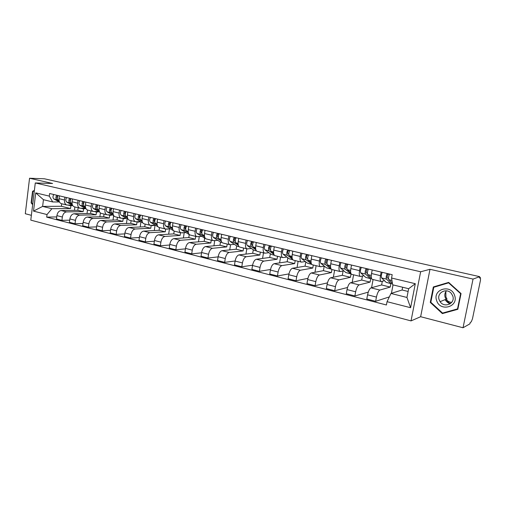 <?xml version="1.0" encoding="UTF-8"?>
<svg xmlns="http://www.w3.org/2000/svg" width="506" height="506" viewBox="0 0 506 506"><rect width="100%" height="100%" fill="white"/><g stroke="black" fill="none" stroke-linecap="round" stroke-linejoin="round"><path stroke-width="0.76" d="M463.028 327.755L473.047 279.084L479.701 276.662L44.446 178.795L29.55 178.245L52.573 183.476L35.287 182.957L30.79 220.135L411.03 320.899L420.638 316.718L463.028 327.755L469.935 323.827L470.219 322.461L471.257 321.879L472.477 318.799L480.485 280.191L480.479 277.667L479.53 277.478M29.55 178.245L25.3 213.734L31.378 215.316M473.047 279.084L429.992 269.3L420.644 271.766L35.287 182.957M479.701 276.662L479.416 278.047L480.415 277.674M78.126 207.757L77.797 210.313L61.093 210.534C58.905 210.863 57.507 212.564 56.9 215.632L56.476 218.971L61.928 220.382L62.352 217.023C62.965 213.943 64.357 212.229 66.545 211.894L83.174 211.635L83.534 208.877M72.2 205.056L66.937 205.031C65.122 204.449 64.319 202.773 64.509 199.996L59.031 198.681C58.841 201.445 59.651 203.121 61.473 203.703L66.741 204.987M59.031 198.681L59.385 195.847M69.72 220.154L61.928 220.382M87.487 210.028L87.026 213.526M64.509 199.996L64.876 197.144M90.935 210.875L90.593 213.456L74.059 213.766C71.884 214.114 70.492 215.841 69.879 218.94L69.442 222.317L75.021 223.76L75.457 220.363C76.077 217.245 77.469 215.512 79.632 215.158L96.096 214.81L96.463 212.02M72.44 198.94L72.073 201.805C71.871 204.601 72.668 206.284 74.471 206.865L79.866 208.181M83.009 223.475L75.021 223.76M100.397 212.95L99.884 216.764M85.267 208.225L80.056 208.225C78.266 207.643 77.475 205.955 77.684 203.153L78.057 200.268M104.027 214.063L103.679 216.676L87.323 217.074C85.172 217.441 83.781 219.187 83.155 222.324L82.712 225.739L88.417 227.213L88.866 223.778C89.499 220.629 90.884 218.87 93.028 218.497L109.302 218.054L109.682 215.233M85.799 202.103L85.419 205.006C85.21 207.827 85.988 209.522 87.766 210.104L93.294 211.445M96.602 226.871L88.417 227.213M113.648 215.531L113.028 220.085M98.638 211.464L93.484 211.495C91.719 210.92 90.941 209.212 91.162 206.378L91.548 203.463M117.424 217.321L117.063 219.958L100.896 220.464C98.765 220.844 97.386 222.615 96.747 225.79L96.285 229.243L102.13 230.749L102.598 227.276C103.237 224.088 104.615 222.305 106.734 221.919L122.813 221.375L123.205 218.522M99.473 205.341L99.081 208.276C98.853 211.129 99.619 212.843 101.371 213.412L107.038 214.791M110.523 230.338L102.13 230.749M127.139 218.643L126.468 223.488M112.319 214.778L107.228 214.841C105.482 214.266 104.729 212.552 104.963 209.686L105.356 206.739M131.124 220.654L130.75 223.323L114.786 223.93C112.686 224.322 111.307 226.125 110.662 229.338L110.188 232.83L116.165 234.373L116.652 230.862C117.303 227.637 118.67 225.821 120.763 225.417L136.633 224.772L137.044 221.887M113.477 208.662L113.072 211.628C112.832 214.512 113.572 216.233 115.298 216.802L121.111 218.219M124.786 233.886L116.165 234.373M140.946 221.811L140.213 226.973M126.323 218.168L121.295 218.263C119.58 217.694 118.84 215.967 119.093 213.07L119.498 210.085M145.14 224.069L144.754 226.764L129.011 227.479C126.936 227.89 125.57 229.718 124.912 232.969L124.419 236.498L130.548 238.079L131.041 234.531C131.705 231.267 133.072 229.427 135.134 229.003L150.782 228.244L151.193 225.379M127.816 212.058L127.398 215.056C127.139 217.972 127.86 219.712 129.561 220.274L135.519 221.723M139.39 237.51L130.548 238.079M155.045 225.214L154.279 230.54M140.662 221.641L135.703 221.767C134.014 221.204 133.299 219.465 133.559 216.536L133.982 213.519M159.485 227.561L159.093 230.287L143.584 231.115C141.535 231.546 140.175 233.405 139.504 236.688L138.998 240.261L145.273 241.881L145.785 238.288C146.462 234.986 147.815 233.114 149.852 232.678L165.26 231.805L165.658 229.054M142.502 215.537L142.072 218.573C141.8 221.52 142.502 223.272 144.172 223.829L150.282 225.315M154.355 241.21L145.273 241.881M169.453 228.895L168.669 234.208M155.342 225.202L150.459 225.36C148.802 224.803 148.113 223.045 148.391 220.085L148.821 217.036M174.178 231.122L173.767 233.892L158.511 234.835C156.493 235.284 155.14 237.175 154.456 240.502L153.938 244.113L160.364 245.771L160.895 242.14C161.585 238.8 162.932 236.897 164.937 236.441L180.085 235.442L180.497 232.671M157.549 219.104L157.107 222.172C156.822 225.151 157.499 226.922 159.137 227.472L165.405 228.997M169.7 244.999L160.364 245.771M184.178 232.773L183.4 237.972M170.383 228.845L165.582 229.041C163.957 228.491 163.286 226.72 163.583 223.722L164.033 220.635M189.25 234.588L188.795 237.586L173.805 238.655C171.819 239.123 170.478 241.039 169.782 244.404L169.244 248.06L175.835 249.762L176.385 246.087C177.081 242.703 178.422 240.774 180.389 240.293L195.265 239.174L195.695 236.372M172.976 222.754L172.521 225.866C172.217 228.876 172.869 230.66 174.475 231.204L180.908 232.773M185.43 248.87L175.835 249.762M199.263 236.707L198.478 241.83M185.803 232.577L181.085 232.817C179.491 232.273 178.846 230.483 179.156 227.453L179.624 224.329M204.664 238.32L204.196 241.368L189.484 242.564C187.53 243.057 186.202 245.005 185.5 248.408L184.937 252.108L191.698 253.854L192.267 250.135C192.976 246.713 194.304 244.746 196.239 244.246L210.819 242.994L211.261 240.16M188.795 226.505L188.321 229.648C188.004 232.697 188.63 234.493 190.199 235.037L196.802 236.644M201.565 252.823L191.698 253.854M214.721 240.673L213.924 245.802M201.603 236.41L196.973 236.681C195.417 236.144 194.804 234.341 195.133 231.28L195.607 228.117M220.464 242.077L219.971 245.246L205.562 246.574C203.646 247.086 202.33 249.066 201.609 252.519L201.034 256.264L207.972 258.054L208.554 254.29C209.275 250.818 210.591 248.825 212.488 248.301L226.758 246.909L227.213 244.044M205.019 230.35L204.532 233.532C204.19 236.618 204.791 238.427 206.328 238.958L213.108 240.609M218.124 256.865L207.972 258.054M230.565 244.721L229.743 249.882M217.801 240.331L213.273 240.647C211.755 240.116 211.166 238.301 211.514 235.201L212.008 232.001M236.675 245.878L236.138 249.218L222.058 250.691C220.18 251.223 218.877 253.24 218.143 256.732L217.548 260.52L224.664 262.355L225.265 258.547C226.005 255.037 227.302 253.006 229.161 252.462L243.101 250.925L243.569 248.022M221.666 234.291L221.16 237.51C220.799 240.635 221.369 242.456 222.868 242.988L229.832 244.683M235.119 260.988L224.664 262.355M246.808 248.813L245.954 254.088M234.423 244.36L229.996 244.721C228.516 244.196 227.959 242.368 228.326 239.23L228.838 235.992M253.291 249.755L252.715 253.285L238.977 254.91C237.143 255.473 235.853 257.516 235.107 261.058L234.493 264.891L241.798 266.776L242.418 262.918C243.171 259.363 244.455 257.301 246.27 256.732L259.856 255.043L260.337 252.102M238.75 238.339L238.225 241.602C237.845 244.759 238.389 246.599 239.844 247.118L246.998 248.857M252.576 265.207L241.798 266.776M263.481 252.867L262.563 258.414M251.469 248.49L247.156 248.895C245.72 248.383 245.195 246.536 245.581 243.361L246.112 240.084M270.343 253.715L269.717 257.465L256.352 259.243C254.562 259.831 253.285 261.912 252.526 265.498L251.887 269.382L259.388 271.317L260.033 267.408C260.799 263.803 262.064 261.71 263.835 261.115L277.041 259.262L277.541 256.289M256.289 242.494L255.745 245.796C255.347 248.996 255.853 250.85 257.263 251.355L264.625 253.145M270.508 269.508L259.388 271.317M280.583 257.029L279.597 262.886M268.971 252.728L264.777 253.183C263.386 252.677 262.892 250.818 263.303 247.605L263.854 244.284M287.838 257.75L287.161 261.747L274.182 263.696C272.443 264.303 271.184 266.422 270.406 270.052L269.749 273.986L277.452 275.972L278.117 272.019C278.901 268.37 280.153 266.232 281.874 265.612L294.675 263.594L295.194 260.59M274.303 246.764L273.746 250.103C273.322 253.342 273.79 255.214 275.156 255.713L282.721 257.554M288.951 273.891L277.452 275.972M298.129 261.305L297.06 267.497M286.94 257.08L282.867 257.586C281.532 257.092 281.077 255.22 281.507 251.963L282.07 248.604M305.801 261.868L305.061 266.15L292.5 268.262C290.811 268.901 289.571 271.058 288.781 274.739L288.097 278.724L296.016 280.76L296.706 276.757C297.503 273.057 298.736 270.881 300.406 270.236L312.778 268.041L313.309 264.999M292.81 251.147L292.234 254.531C291.791 257.813 292.221 259.692 293.531 260.185L301.317 262.076M307.92 278.351L296.016 280.76M316.13 265.682L314.972 272.266M305.396 261.551L301.456 262.114C300.172 261.627 299.754 259.736 300.21 256.441L300.792 253.038M324.232 266.169L323.435 270.659L311.323 272.962C309.691 273.626 308.47 275.821 307.661 279.552L306.959 283.588L315.093 285.681L315.807 281.627C316.623 277.876 317.831 275.662 319.444 274.986L331.36 272.607L331.911 269.527M311.835 255.656L311.234 259.085C310.766 262.405 311.158 264.303 312.417 264.777L320.431 266.732M327.439 282.892L315.093 285.681M334.611 270.179L333.353 277.212M324.352 266.143L320.564 266.763C319.33 266.289 318.957 264.385 319.431 261.045L320.039 257.598M343.087 271.02L342.309 275.302L330.671 277.788C329.096 278.483 327.894 280.716 327.072 284.498L326.345 288.584L334.706 290.741L335.446 286.636C336.281 282.829 337.47 280.577 339.02 279.869L350.449 277.301L351.063 273.917M331.392 260.286L330.772 263.765C330.279 267.124 330.633 269.04 331.828 269.502L340.076 271.513M347.546 287.49L334.706 290.741M353.593 274.802L352.208 282.354M343.846 270.868L340.203 271.545C339.033 271.083 338.697 269.16 339.203 265.783L339.83 262.285M362.441 276.048L361.695 280.065L350.569 282.753C349.051 283.474 347.875 285.757 347.034 289.584L346.281 293.727L354.883 295.947L355.655 291.785C356.502 287.927 357.666 285.631 359.152 284.891L370.063 282.114L370.696 278.717M351.506 265.055L350.867 268.578C350.348 271.981 350.658 273.91 351.79 274.366L360.285 276.428M368.273 292.133L354.883 295.947M373.086 279.546L371.562 287.712M363.884 275.719L360.405 276.459C359.298 276.01 359.013 274.075 359.545 270.653L360.196 267.111M382.321 281.279L381.625 284.96L371.031 287.857C369.589 288.616 368.431 290.937 367.571 294.821L366.793 299.021L375.648 301.304L376.445 297.085C377.312 293.176 378.45 290.836 379.873 290.058L390.221 287.073L390.879 283.626M372.207 269.957L371.543 273.531C370.999 276.978 371.259 278.92 372.327 279.363L381.081 281.494M389.329 296.908L375.648 301.304M393.029 284.897L391.423 293.322M384.497 280.71L381.195 281.519C380.158 281.083 379.917 279.135 380.474 275.669L381.151 272.076M381.625 284.96L390.221 287.073M361.695 280.065L370.063 282.114M342.309 275.302L350.449 277.301M323.435 270.659L331.36 272.607M305.061 266.15L312.778 268.041M287.161 261.747L294.675 263.594M269.717 257.465L277.041 259.262M252.715 253.285L259.856 255.043M236.138 249.218L243.101 250.925M219.971 245.246L226.758 246.909M204.196 241.368L210.819 242.994M188.795 237.586L195.265 239.174M173.767 233.892L180.085 235.442M159.093 230.287L165.26 231.805M144.754 226.764L150.782 228.244M130.75 223.323L136.633 224.772M117.063 219.958L122.813 221.375M103.679 216.676L109.302 218.054M90.593 213.456L96.096 214.81M77.797 210.313L83.174 211.635M61.719 203.76L61.397 206.284L42.624 206.404L51.884 208.719L70.536 208.529L70.891 205.79M61.397 206.284L70.536 208.529M59.423 201.964L52.725 201.957L43.446 199.693L42.624 206.404L33.516 211.11L35.73 192.875L49.297 196.119L52.725 201.957M402.643 287.237L402.112 289.989L390.974 293.461L406.95 297.452L408.646 288.705L392.631 284.802L391.555 278.022L392.194 274.695L49.62 193.532L49.297 196.119M391.555 278.022L415.299 283.702L410.613 307.718L387.052 301.684L390.974 293.461M51.884 208.719L47.014 214.563L46.697 217.137L386.426 304.979L387.052 301.684M47.014 214.563L33.516 211.11M411.03 320.899L420.644 271.766M34.389 190.401L32.536 191.331L31.144 202.906L32.662 204.652M420.638 316.718L429.992 269.3M461.048 293.569L448.645 282.399L433.345 286.959L430.271 302.424L442.364 313.594L457.835 309.292L461.048 293.569M402.112 289.989L408.108 291.462M56.742 216.903L46.697 217.137M74.882 206.967L74.445 210.357M35.73 192.875L43.446 199.693M406.95 297.452L410.613 307.718M408.646 288.705L415.299 283.702M31.65 202.906L31.144 202.906M33.339 191.344L32.536 191.331M434.996 286.466L434.913 286.896M443.838 312.714L457.898 308.976M443.977 312.847L442.364 313.594M430.834 302.202L430.271 302.424M72.7 205.525L70.732 205.765L69.17 205.069M59.031 200.471L58.291 200.072C57.039 198.928 56.988 197.422 58.133 195.55M57.317 198.339C56.691 197.315 56.887 196.486 57.905 195.86M59.113 200.926L56.9 199.737C55.647 198.592 55.59 197.087 56.735 195.215M59.474 201.989L53.959 199.029C52.706 197.89 52.649 196.385 53.794 194.519M85.818 208.529L83.623 208.896L82.168 208.251M72.073 203.646L71.238 203.191C70.005 202.039 69.954 200.521 71.099 198.618M70.277 201.47C69.6 200.408 69.803 199.554 70.884 198.915M72.162 204.127L69.809 202.843C68.576 201.698 68.531 200.18 69.67 198.282M72.548 205.246L66.805 202.122C65.565 200.977 65.514 199.459 66.659 197.568M99.037 211.685L96.81 212.103L95.463 211.514M85.419 206.897L84.477 206.378C83.262 205.227 83.224 203.69 84.369 201.761M83.541 204.664L83.528 204.652C82.813 203.551 83.022 202.678 84.167 202.046M85.508 207.403L83.022 206.024C81.801 204.873 81.763 203.342 82.908 201.42M85.931 208.586L79.948 205.284C78.721 204.139 78.683 202.602 79.828 200.686M32.726 204.139L31.543 202.779L32.896 191.572L34.332 190.844M447.019 299.116L445.925 296.921L445.837 291.62M436.653 300.577C440.049 312.221 458.974 306.984 454.603 295.409C450.985 283.657 432.282 289.242 436.653 300.577M439.17 299.811L440.106 301.677C444.363 308.496 455.672 303.429 452.737 295.909L451.39 293.518C446.665 287.357 436.374 292.746 439.17 299.811M446.431 290.83C444.844 292.759 444.426 294.954 445.172 297.42L446.096 299.229C447.487 301.133 449.353 302.19 451.687 302.405M448.626 282.86L460.631 293.676L457.519 308.907L442.541 313.075L430.821 302.259L433.8 287.269L449.012 282.727M433.8 287.269L448.967 282.69M460.998 293.524L460.631 293.676M457.955 308.704L457.519 308.907M449.885 303.986L447.184 302.114M112.56 214.917L110.295 215.385L109.068 214.848M99.075 210.23L98.031 209.642C96.836 208.485 96.804 206.929 97.943 204.981M97.114 207.934L97.044 207.896C96.342 206.771 96.564 205.891 97.696 205.253L97.747 205.265M99.17 210.762L96.538 209.282C95.343 208.124 95.311 206.575 96.45 204.626M99.631 212.02L93.389 208.523C92.187 207.371 92.155 205.822 93.294 203.88M97.696 205.253L97.74 204.93M126.399 218.212L124.103 218.744L122.99 218.263M113.053 213.646L111.902 212.982C110.725 211.824 110.706 210.249 111.845 208.276M111.01 211.28L110.884 211.211C110.194 210.079 110.416 209.193 111.541 208.542L111.643 208.561M113.154 214.202L110.371 212.615C109.201 211.451 109.176 209.889 110.314 207.909M113.667 215.543L107.152 211.837C105.969 210.679 105.95 209.117 107.089 207.144M111.541 208.542L111.586 208.213M140.472 221.647L138.227 222.178L137.24 221.767M127.373 217.144L126.108 216.404C124.957 215.24 124.944 213.652 126.076 211.647M125.241 214.708L125.052 214.601C124.381 213.469 124.602 212.564 125.722 211.9L125.88 211.938M127.48 217.732L124.539 216.03C123.388 214.86 123.375 213.279 124.508 211.274M128.062 219.174L121.244 215.233C120.08 214.07 120.067 212.488 121.206 210.49M125.722 211.9L125.766 211.571M154.785 225.227L152.692 225.695L151.838 225.353M142.041 220.73L140.649 219.908C139.523 218.737 139.529 217.131 140.655 215.101M139.814 218.225L139.567 218.08C138.91 216.935 139.131 216.024 140.238 215.347L140.459 215.398M142.154 221.356L139.049 219.522C137.923 218.352 137.923 216.751 139.049 214.721M142.825 222.918L135.671 218.706C134.533 217.536 134.533 215.942 135.665 213.918M140.238 215.347L140.288 215.012M169.428 228.895L166.79 229.028M157.069 224.411L155.557 223.5C154.456 222.324 154.469 220.698 155.595 218.636M154.741 221.83L154.431 221.641C153.792 220.489 154.02 219.566 155.114 218.87L155.393 218.94M157.189 225.075L153.913 223.102C152.812 221.925 152.818 220.306 153.944 218.25M158.011 226.796L150.453 222.267C149.34 221.097 149.352 219.477 150.478 217.428M155.114 218.87L155.159 218.535M184.399 232.665L182.122 232.804M172.476 228.193L170.832 227.175C169.757 225.999 169.782 224.36 170.901 222.267M170.041 225.524L169.668 225.29C169.048 224.133 169.276 223.197 170.358 222.488L170.705 222.57M173.602 230.768L165.601 225.916C164.513 224.74 164.532 223.108 165.658 221.021M172.603 228.895L169.149 226.77C168.068 225.594 168.093 223.956 169.213 221.862M170.358 222.488L170.408 222.147M199.699 236.542L197.871 236.669M188.27 232.071L186.486 230.951C185.443 229.762 185.481 228.105 186.594 225.98M185.734 229.319L185.285 229.035C184.684 227.864 184.918 226.922 185.98 226.195L186.398 226.296M189.37 234.62L181.123 229.654C180.066 228.472 180.098 226.821 181.218 224.708M188.403 232.823L184.76 230.534C183.716 229.345 183.748 227.694 184.867 225.575M185.98 226.195L186.031 225.847M215.297 240.533L214.095 240.635M204.468 236.055L202.539 234.816C201.527 233.627 201.578 231.95 202.685 229.794M201.818 233.209L201.293 232.868C200.718 231.691 200.952 230.736 202.002 229.996L202.495 230.11M205.518 238.547L197.043 233.494C196.018 232.305 196.062 230.635 197.176 228.491M204.614 236.859L200.774 234.392C199.756 233.196 199.8 231.527 200.914 229.376M202.002 229.996L202.052 229.648M221.084 240.154L219.009 238.781C218.029 237.586 218.092 235.897 219.193 233.709M218.32 237.206L217.719 236.802C217.163 235.619 217.403 234.651 218.434 233.892L219.003 234.025M222.083 242.576L220.433 242.058L213.368 237.422C212.375 236.232 212.431 234.544 213.538 232.368M221.248 241.02L217.194 238.345C216.214 237.15 216.271 235.461 217.378 233.272M218.434 233.892L218.491 233.538M238.143 244.373L235.91 242.855C234.961 241.653 235.037 239.945 236.138 237.719M235.252 241.305L234.569 240.843C234.044 239.648 234.284 238.668 235.296 237.89L235.948 238.048M239.079 246.707L236.979 246.08L230.122 241.457C229.161 240.261 229.231 238.554 230.331 236.346M238.326 245.309L234.044 242.406C233.095 241.204 233.171 239.496 234.265 237.276M235.296 237.89L235.353 237.535M255.65 248.712L253.253 247.029C252.349 245.827 252.437 244.094 253.525 241.843M252.639 245.524L251.868 244.986C251.362 243.784 251.608 242.791 252.602 241.994L253.335 242.172M256.523 250.951L253.942 250.204L247.314 245.6C246.39 244.398 246.473 242.671 247.567 240.426M255.859 249.73L251.343 246.567C250.432 245.366 250.521 243.639 251.608 241.387M252.602 241.994L252.658 241.634M273.632 253.183L271.064 251.324C270.198 250.116 270.305 248.364 271.38 246.068M270.489 249.863L269.628 249.243C269.154 248.035 269.401 247.023 270.368 246.213L271.197 246.409M274.442 255.309L271.355 254.442L264.961 249.85C264.081 248.648 264.176 246.903 265.264 244.619M273.879 254.303L269.103 250.85C268.231 249.641 268.332 247.896 269.413 245.606M270.368 246.213L270.432 245.846M292.107 257.801L289.362 255.726C288.534 254.518 288.654 252.747 289.723 250.413M288.818 254.328L287.87 253.614C287.421 252.399 287.674 251.374 288.622 250.54L289.54 250.761M292.847 259.787L289.23 258.787L283.088 254.214C282.247 253.006 282.367 251.242 283.436 248.927M292.411 259.047L287.345 255.239C286.51 254.031 286.63 252.266 287.705 249.939M288.622 250.54L288.686 250.173M311.095 262.563L308.16 260.255C307.376 259.04 307.515 257.25 308.578 254.885M307.661 258.927L306.611 258.104C306.193 256.877 306.453 255.84 307.376 254.992L308.394 255.233M311.759 264.385L307.585 263.246L301.715 258.705C300.918 257.491 301.051 255.707 302.114 253.348M311.5 263.993L306.086 259.755C305.295 258.541 305.434 256.757 306.497 254.391M307.376 254.992L307.439 254.613M330.62 267.491L327.483 264.91C326.75 263.696 326.901 261.88 327.951 259.47M327.028 263.664L325.877 262.715L326.655 259.559L327.774 259.831M331.202 269.11L325.352 264.398C324.612 263.183 324.763 261.368 325.813 258.964M331.209 269.116L326.44 267.832L320.855 263.316C320.108 262.102 320.254 260.293 321.31 257.896M326.655 259.559L326.718 259.18M350.702 272.601L347.356 269.698C346.667 268.477 346.844 266.643 347.881 264.195M346.945 268.553L345.687 267.465L346.471 264.265L347.704 264.556M351.151 273.91L345.162 269.167C344.472 267.952 344.643 266.118 345.68 263.67M350.734 273.866L345.813 272.544L340.538 268.053C339.836 266.839 340.007 265.011 341.044 262.576M346.471 264.265L346.54 263.879M371.379 277.914L367.792 274.619C367.166 273.398 367.356 271.545 368.381 269.053M367.438 273.607L366.066 272.348L366.863 269.097L368.21 269.42M371.587 278.635L370.411 278.521L365.541 274.075C364.902 272.854 365.092 271.001 366.116 268.515M370.759 278.736L365.737 277.389L360.784 272.93C360.133 271.709 360.323 269.862 361.347 267.383M366.863 269.097L366.932 268.705M392.371 283.164L388.829 279.685C388.26 278.464 388.475 276.586 389.481 274.05M388.526 278.838L387.039 277.37L387.843 274.075L389.31 274.423M392.416 283.449L391.03 283.537L386.508 279.129C385.926 277.908 386.141 276.029 387.153 273.499M391.359 283.746L386.217 282.367L381.619 277.952C381.024 276.725 381.233 274.853 382.245 272.336M387.843 274.075L387.919 273.676M379.873 290.058L371.031 287.857M359.152 284.891L350.569 282.753M339.02 279.869L330.671 277.788M319.444 274.986L311.323 272.962M300.406 270.236L292.5 268.262M281.874 265.612L274.182 263.696M263.835 261.115L256.352 259.243M246.27 256.732L238.977 254.91M229.161 252.462L222.058 250.691M212.488 248.301L205.562 246.574M196.239 244.246L189.484 242.564M180.389 240.293L173.805 238.655M164.937 236.441L158.511 234.835M149.852 232.678L143.584 231.115M135.134 229.003L129.011 227.479M120.763 225.417L114.786 223.93M106.734 221.919L100.896 220.464M93.028 218.497L87.323 217.074M79.632 215.158L74.059 213.766M66.545 211.894L61.093 210.534M359.545 270.653L350.867 268.578M339.203 265.783L330.772 263.765M319.431 261.045L311.234 259.085M300.21 256.441L292.234 254.531M281.507 251.963L273.746 250.103M263.303 247.605L255.745 245.796M245.581 243.361L238.225 241.602M228.326 239.23L221.16 237.51M211.514 235.201L204.532 233.532M195.133 231.28L188.321 229.648M179.156 227.453L172.521 225.866M163.583 223.722L157.107 222.172M148.391 220.085L142.072 218.573M133.559 216.536L127.398 215.056M119.093 213.07L113.072 211.628M104.963 209.686L99.081 208.276M91.162 206.378L85.419 205.006M77.684 203.153L72.073 201.805M380.474 275.669L371.543 273.531M355.655 291.785L347.034 289.584M335.446 286.636L327.072 284.498M315.807 281.627L307.661 279.552M296.706 276.757L288.781 274.739M278.117 272.019L270.406 270.052M260.033 267.408L252.526 265.498M242.418 262.918L235.107 261.058M225.265 258.547L218.143 256.732M208.554 254.29L201.609 252.519M192.267 250.135L185.5 248.408M176.385 246.087L169.782 244.404M160.895 242.14L154.456 240.502M145.785 238.288L139.504 236.688M131.041 234.531L124.912 232.969M116.652 230.862L110.662 229.338M102.598 227.276L96.747 225.79M88.866 223.778L83.155 222.324M75.457 220.363L69.879 218.94M62.352 217.023L56.9 215.632M376.445 297.085L367.571 294.821M68.316 205.075L69.885 205.455M58.291 200.072L59.006 200.243M53.959 199.029L56.9 199.737M81.422 208.263L82.788 208.592M71.238 203.191L72.042 203.38M66.805 202.122L69.809 202.843M94.831 211.521L95.982 211.799M84.477 206.378L85.381 206.593M79.948 205.284L83.022 206.024M445.103 299.9L450.346 303.682L445.103 299.9M450.517 303.556C448.202 302.942 446.381 301.639 445.052 299.66M108.556 214.86L109.486 215.082M98.031 209.642L99.037 209.882M93.389 208.523L96.538 209.282M122.61 218.276L123.3 218.44M111.902 212.982L113.015 213.254M107.152 211.837L110.371 212.615M136.999 221.773L137.442 221.881M126.108 216.404L127.329 216.701M121.244 215.233L124.539 216.03M140.649 219.908L141.996 220.23M135.671 218.706L139.049 219.522M155.557 223.5L157.024 223.854M150.453 222.267L153.913 223.102M170.832 227.175L172.426 227.561M165.601 225.916L169.149 226.77M186.486 230.951L188.213 231.362M188.574 234.316L189.219 234.468M181.123 229.654L184.76 230.534M202.539 234.816L204.411 235.265M204.31 238.136L205.366 238.396M197.043 233.494L200.774 234.392M219.009 238.781L221.027 239.268M220.433 242.058L221.938 242.425M213.368 237.422L217.194 238.345M235.91 242.855L238.079 243.373M236.979 246.08L238.94 246.561M230.122 241.457L234.044 242.406M253.253 247.029L255.593 247.592M253.942 250.204L256.39 250.799M247.314 245.6L251.343 246.567M271.064 251.324L273.569 251.925M271.355 254.442L274.315 255.157M264.961 249.85L269.103 250.85M289.362 255.726L292.044 256.371M289.23 258.787L292.727 259.635M283.088 254.214L287.345 255.239M308.16 260.255L311.032 260.944M307.585 263.246L311.645 264.233M301.715 258.705L306.086 259.755M327.483 264.91L330.551 265.65M326.44 267.832L330.867 268.907M320.855 263.316L325.352 264.398M347.356 269.698L350.626 270.482M345.813 272.544L350.361 273.651M340.538 268.053L345.162 269.167M367.792 274.619L371.29 275.46M365.737 277.389L370.411 278.521M360.784 272.93L365.541 274.075M388.829 279.685L391.941 280.438M386.217 282.367L391.03 283.537M381.619 277.952L386.508 279.129M479.536 277.452L480.479 277.667M67.905 205.075L70.486 205.702M81.017 208.263L83.382 208.839M94.432 211.527L96.57 212.046M446.096 299.229L440.106 301.677M108.164 214.867L110.061 215.328M122.218 218.288L123.869 218.687M136.614 221.786L137.999 222.121M151.357 225.372L152.47 225.644M166.468 229.047L167.284 229.243M181.951 232.811L182.464 232.937"/></g></svg>
